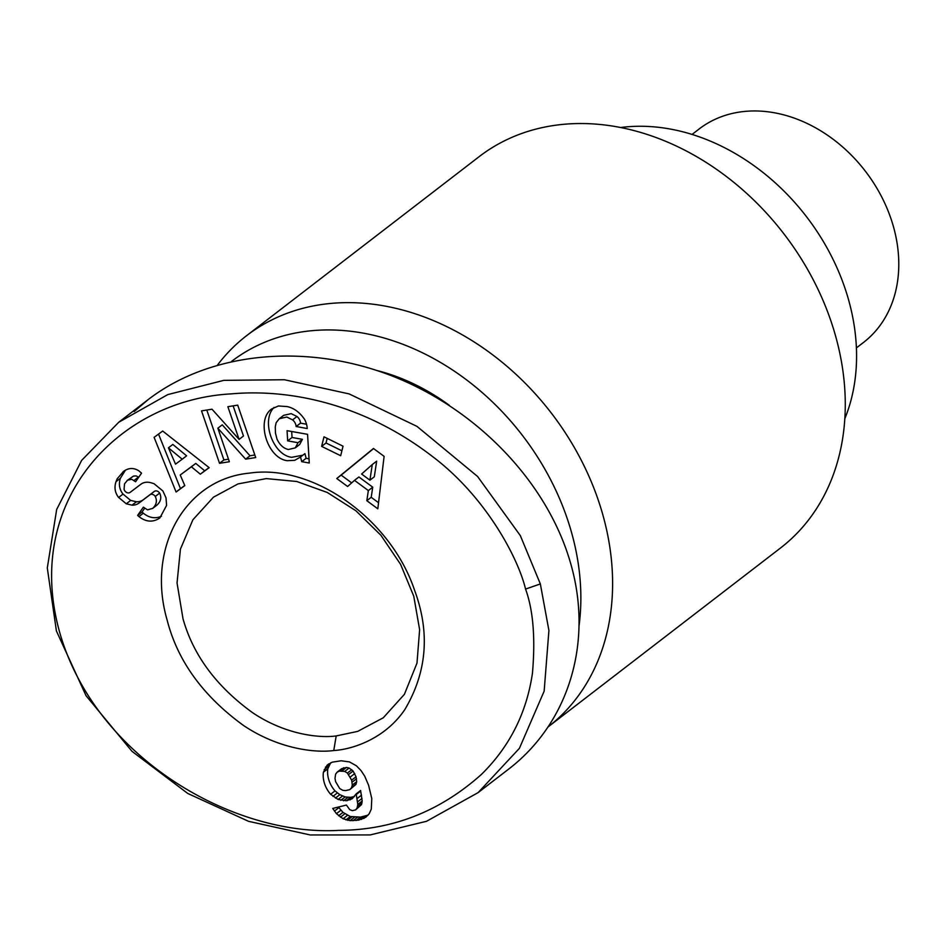 <?xml version="1.0" encoding="UTF-8"?>
<svg xmlns="http://www.w3.org/2000/svg" width="946" height="946" viewBox="0 0 946 946"><rect width="100%" height="100%" fill="white"/><g stroke="black" fill="none" stroke-linecap="round" stroke-linejoin="round"><path stroke-width="1.42" d="M246.516 335.735L479.173 156.634A246.965 194.379 52.4 0 1 834.561 332.436A246.965 194.379 52.4 0 1 780.462 548.041L548.16 726.859A246.965 194.379 -127.6 0 0 601.893 511.538A246.965 194.379 -127.6 0 0 246.516 335.735A246.965 194.379 -127.6 0 0 217.592 364.92M579.094 625.46A235.743 185.546 -127.6 0 0 570.639 529.334A235.743 185.546 -127.6 0 0 231.664 361.337M182.992 618.684L177.044 582.961L180.426 549.118L192.901 519.768L213.477 497.158L237.978 483.926L266.323 478.593L296.737 481.49L327.245 492.452L355.909 510.769L380.895 535.259L400.607 564.384L413.78 596.252L419.622 629.681L416.985 663.134L404.403 694.329L383.296 717.766L357.718 731.376L336.197 735.941C319.89 738.187 285.952 734.995 252.819 712.858C216.457 686.571 193.173 655.176 182.992 618.684M692.07 134.427L699.094 129.011A134.71 106.023 52.4 0 1 892.941 224.9A134.71 106.023 52.4 0 1 863.438 342.499L856.402 347.915M620.659 127.509A202.066 159.034 52.4 0 1 847.817 297.198A202.066 159.034 52.4 0 1 844.813 418.711M279.295 418.7L276.161 422.661L275.274 426.871L275.452 433.032L277.012 439.157C279.78 444.963 283.564 448.416 288.353 449.504L295.294 447.872L298.025 442.704L287.655 440.871L287.052 430.678L307.568 434.32L309.271 463.02L301.727 461.683L300.532 457.013L294.691 460.324L287.288 460.702C267.186 458.349 255.633 419.752 271.786 408.897L278.431 405.976L287.158 406.567C293.922 408.033 299.728 412.302 304.588 419.397A19.369 15.242 52.4 0 1 306.421 423.832A19.369 15.242 52.4 0 1 307.19 427.864L307.225 428.538L296.11 426.492A7.852 6.184 -127.6 0 0 295.791 424.648A7.852 6.184 -127.6 0 0 292.586 419.882L286.78 417.032L279.295 418.7L283.682 415.329L291.167 413.65L296.973 416.5A7.852 6.184 52.4 0 1 300.178 421.277A7.852 6.184 52.4 0 1 300.509 423.122L306.539 424.257M291.687 431.506L292.042 437.49L302.413 439.322L299.657 444.514M295.318 447.848L299.705 444.466M274.104 407.419C260.718 420.355 272.945 455.085 291.675 457.32L302.921 455.168M300.532 457.013L304.919 453.631L306.126 458.302L309.023 458.822M144.62 508.286L142.018 512.034L143.508 513.335C149.255 517.935 155.239 518.916 161.459 516.28M116.003 481.668L117.198 478.759L123.63 471.333C128.656 467.773 133.717 467.596 138.814 470.801L141.545 473.142L135.585 481.75L131.766 479.291L127.544 480.201L124.541 483.832L124.068 489.295A4.186 3.299 -127.6 0 0 124.103 489.401A4.186 3.299 -127.6 0 0 130.11 492.393L140.848 484.269A15.704 12.357 52.4 0 1 151.124 482.803L154.021 483.69L162.878 490.962L166.011 497.88L166.591 505.389L159.862 517.947C153.051 522.523 146.133 522.109 139.121 516.717L137.631 515.416L143.343 507.162L147.517 509.847L152.661 508.404C156.48 504.762 157.343 500.789 155.274 496.473A4.186 3.299 -127.6 0 0 149.894 494.817L138.92 503.106A15.704 12.357 52.4 0 1 132.038 505.152L126.267 503.804L118.427 497.253C114.939 492.57 114.135 487.367 116.003 481.668L120.39 478.286C118.522 483.985 119.338 489.188 122.814 493.883L130.654 500.422L136.425 501.77A15.704 12.357 -127.6 0 0 143.319 499.725L154.281 491.435A4.186 3.299 52.4 0 1 159.661 493.091C161.742 497.407 160.867 501.38 157.06 505.034L152.661 508.404M123.027 471.818L124.245 470.883M125.428 470.15L120.39 478.286M323.414 772.196L327.009 765.302L332.164 762.18L341.199 760.773L349.488 761.932L356.406 765.799L360.982 770.517L364.695 776.134L368.585 785.215L371.79 798.578L371.293 809.149L369.141 813.832L365.83 817.214L358.7 820.123L350.067 820.631L343.031 818.739L336.421 813.655L332.72 808.44L346.437 805.058L349.689 809.61L352.385 810.663L355.649 809.859L357.127 807.99L357.789 804.407L356.204 793.871L352.184 798.731L346.307 800.73L338.089 799.441L330.615 794.273A25.282 19.901 52.4 0 1 324.289 782.78A25.282 19.901 52.4 0 1 323.414 772.196L327.801 768.826A25.282 19.901 -127.6 0 0 328.676 779.398A25.282 19.901 -127.6 0 0 335.002 790.891L339.827 794.675L345.172 796.946L350.694 797.348L354.466 796.473M330.615 794.273L335.002 790.891M56.417 630.982L86.051 695.712L131.991 751.325L187.757 793.458L248.55 821.329L310.229 834.963L370.217 834.916L426.504 821.305L478.085 792.642L519.389 748.357L544.151 691.171L548.917 630.497L540.343 583.942L520.359 535.661L477.576 476.477L416.973 426.374L349.145 393.914L284.391 379.736L223.8 380.363L167.797 394.588L118.688 422.294L81.64 460.395L56.677 509.456L47.3 567.943L56.417 630.982M478.085 792.642L507.718 769.831C569.397 723.051 593.958 640.749 569.977 561.132C546.268 480.994 475.956 408.211 390.473 375.326C304.919 342.641 210.083 352.101 148.321 399.484L134.143 411.545M333.761 750.533C316.13 752.957 279.46 749.504 243.654 725.582C203.106 696.138 177.612 661.006 167.17 620.198C146.157 548.337 184.848 479.173 249.448 473.13C312.972 463.646 390.615 518.715 414.561 590.221C430.253 632.496 426.977 672.334 404.722 709.737C384.62 739.24 351.817 749.492 333.761 750.533L336.197 735.941M525.55 589.074C518.207 558.045 485.854 496.674 432.334 456.386C365.132 404.651 291.25 388.534 231.38 393.867C120.402 399.709 22.704 499.074 59.503 631.727C94.896 757.569 232.929 836.418 338.585 830.375C392.223 830.15 439.795 811.538 481.289 774.549C509.539 746.82 526.591 713.059 532.444 673.245C535.495 638.053 533.189 609.993 525.55 589.074L540.343 583.942M384.111 456.362L377.809 508.806L366.823 500.694L368.349 490.572L354.502 480.355L347.596 486.492L336.776 478.51L373.457 448.487L384.111 456.362M245.629 459.153L217.864 428.207L229.37 461.743L219.519 463.304L201.522 410.871L212.01 409.204L239.09 439.393L227.868 406.685L237.718 405.125L255.716 457.557L245.629 459.153L250.028 455.783L254.841 455.014M323.993 436.815L343.043 446.181L340.678 455.724L321.628 446.37L323.993 436.815M162.688 431.033L209.172 467.667L200.316 474.183L191.388 466.792L180.225 475.01L184.813 485.594L176.086 492.015L154.103 437.359L162.688 431.033M332.945 796.343L337.332 792.961M335.44 798.057L339.827 794.675M338.089 799.441L342.476 796.059M340.773 800.328L345.172 796.946M343.516 800.754L347.903 797.372M346.307 800.73L350.694 797.348M347.43 800.576L351.829 797.206M350.02 799.878L354.419 796.497M356.204 793.871L360.592 790.489L362.188 801.026L361.514 804.608L355.649 809.859M356.311 794.474L360.698 791.093M357.127 798.53L361.526 795.148M357.623 801.841L362.022 798.459M357.789 804.407L362.188 801.026M357.671 806.217L362.058 802.835M357.127 807.99L361.514 804.608M338.384 807.044L342.984 812.389L350.304 816.516L360.521 817.119L368.041 815.145M334.423 811.1L338.81 807.718M336.421 813.655L340.808 810.273M338.597 815.771L342.984 812.389M340.406 817.19L344.793 813.808M343.031 818.739L347.419 815.357M345.917 819.898L350.304 816.516M347.454 820.277L351.853 816.895M350.067 820.631L354.454 817.261M352.964 820.726L357.352 817.344M356.134 820.501L360.521 817.119M358.7 820.123L363.098 816.741M361.372 819.449L365.771 816.079M363.737 818.491L367.959 815.239M327.009 765.302L328.96 763.8M330.639 762.854L327.801 768.826M325.412 767.253L329.811 763.883M324.218 769.547L328.605 766.165M345.538 790.608L349.807 789.626L351.51 787.817L352.29 785.074L351.652 780.143L347.395 773.071L344.734 771.404L339.354 771.108L337.154 772.137L335.594 774.206L335.002 778.452L335.629 781.703L339.756 788.586L342.795 790.3L345.538 790.608M337.154 772.137L341.541 768.755L346.461 767.454L349.121 768.022L353.095 771.037L356.039 776.772L356.677 781.703L355.909 784.435L349.807 789.626M339.354 771.108L343.741 767.726M342.062 770.836L346.461 767.454M344.734 771.404L349.121 768.022M347.395 773.071L351.782 769.689M348.707 774.407L353.095 771.037M350.375 776.95L354.762 773.568M351.652 780.143L356.039 776.772M352.125 782.141L356.512 778.771M352.29 785.074L356.677 781.703M351.699 787.427L356.086 784.057M351.51 787.817L355.909 784.435M373.599 448.593L341.163 475.129L351.664 482.874M336.776 478.51L341.163 475.129M354.502 480.355L358.901 476.973L372.736 487.19L371.21 497.312L378.542 502.716M368.349 490.572L372.736 487.19M366.823 500.694L371.21 497.312M372.275 464.557L361.609 474.029L369.921 480.166L372.275 464.557L376.662 461.175L374.309 476.784L369.921 480.166M217.864 428.207L222.251 424.825L250.028 455.783M233.13 405.858L243.477 436.011L239.09 439.393M206.796 410.032L223.906 459.922L228.494 459.188M219.519 463.304L223.906 459.922M127.06 480.544L133.492 476.086L136.153 475.909L138.707 477.257M126.267 503.804L130.654 500.422M137.631 515.416L142.018 512.034M301.727 461.683L306.126 458.302M287.655 440.871L292.042 437.49M298.025 442.704L302.413 439.322M296.122 426.563L300.509 423.181M327.162 438.376L326.027 442.988L341.908 450.793M321.628 446.37L326.027 442.988M158.538 434.096L180.473 488.633L184.766 485.475M176.086 492.015L180.473 488.633M180.225 475.01L195.775 463.422L204.703 470.801L209.066 467.584M191.388 466.792L195.775 463.422M200.316 474.183L204.703 470.801M168.435 447.825L175.518 464.143L182.211 459.212L168.435 447.825L172.834 444.443L186.599 455.83L182.211 459.212M377.147 370.56A197.572 155.499 52.4 0 1 449.196 405.219M292.586 419.882L296.973 416.5M134.096 480.45L138.494 477.068M118.605 497.49L123.004 494.108M132.038 505.152L136.425 501.77M138.92 503.106L143.319 499.725M149.894 494.817L154.281 491.435M155.274 496.473L159.661 493.091M138.956 516.575L143.343 513.193M296.11 426.492L300.509 423.122M148.321 399.484L118.688 422.294M295.294 447.872L299.681 444.49"/></g></svg>

